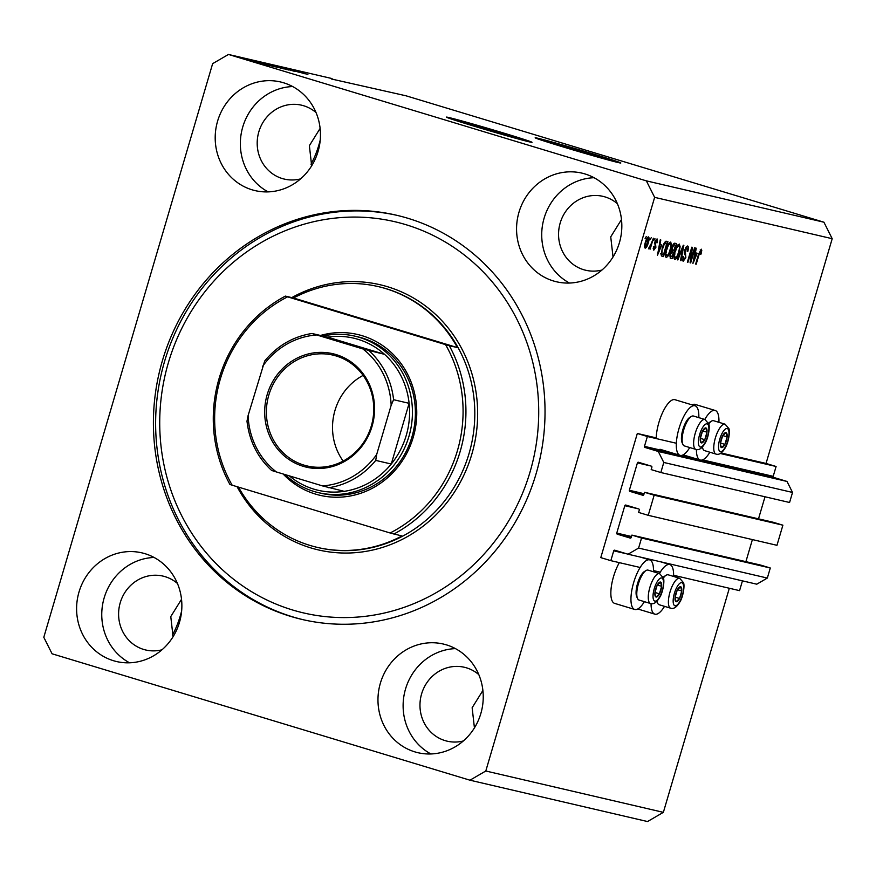 <?xml version="1.0" encoding="UTF-8"?>
<svg xmlns="http://www.w3.org/2000/svg" width="876" height="876" viewBox="0 0 876 876"><rect width="100%" height="100%" fill="white"/><g stroke="black" fill="none" stroke-linecap="round" stroke-linejoin="round"><path stroke-width="1.31" d="M647.364 436.511L637.323 433.478L600.783 557.618L610.824 560.662L613.726 550.818A0.898 0.843 -76.9 0 1 614.777 550.205L628.037 554.212L638.593 548.08L641.56 538.017L631.914 535.105L631.224 537.459A0.898 0.843 -76.9 0 1 630.162 538.072L617.306 534.185A0.898 0.843 -76.9 0 1 616.759 533.079L624.818 505.682A0.898 0.843 -76.9 0 1 625.825 505.058L638.735 508.956A0.898 0.843 -76.9 0 1 639.283 510.062L638.593 512.416L648.229 515.329L654.153 495.214L644.517 492.29L643.816 494.644A0.898 0.843 -76.9 0 1 642.765 495.258L629.91 491.37A0.898 0.843 -76.9 0 1 629.351 490.275L637.421 462.878A0.898 0.843 -76.9 0 1 638.473 462.265L651.328 466.152A0.898 0.843 -76.9 0 1 651.886 467.247L651.186 469.602L660.832 472.525L663.789 462.462L658.281 451.469L645.021 447.461A0.898 0.843 -76.9 0 1 644.462 446.355L647.364 436.511L676.338 443.256M660.832 472.525L789.572 502.495L792.528 492.443L787.009 481.45L773.749 477.431A0.898 0.843 -76.9 0 1 773.201 476.336L776.092 466.492L720.346 453.505M776.092 466.492L766.051 463.448L721.134 452.991M675.155 399.774A25.886 8.793 106.8 0 0 674.969 399.708A25.886 8.793 106.8 0 0 674.783 399.653A25.886 8.793 106.8 0 0 663.044 411.643A25.886 8.793 106.8 0 0 656.223 437.88L637.323 433.478M787.009 481.45L658.281 451.469M792.528 492.443L663.789 462.462M758.507 518.844L765 496.78M654.153 495.214L782.892 525.184L773.245 522.271L644.517 492.29M782.892 525.184L776.968 545.31L648.229 515.329M745.903 561.647L752.396 539.583M628.037 554.212L756.776 584.193L767.332 578.061L770.289 567.998L760.642 565.086L631.914 535.105M770.289 567.998L641.56 538.017M767.332 578.061L638.593 548.08M742.443 580.854L739.563 590.643L673.6 575.28M660.263 572.17L653.474 570.594M640.148 567.484L610.824 560.662M601.659 158.162A29.368 0.613 16.4 0 0 606.039 159.114A29.368 0.613 16.4 0 0 587.599 153.092A29.368 0.613 16.4 0 0 549.69 142.525A29.368 0.613 16.4 0 0 553.873 144.102M512.876 137.488A29.368 0.613 16.4 0 0 517.256 138.441A29.368 0.613 16.4 0 0 498.816 132.407A29.368 0.613 16.4 0 0 460.907 121.852A29.368 0.613 16.4 0 0 465.09 123.428M504.007 133.163A44.632 0.931 16.4 0 0 446.388 117.11A44.632 0.931 16.4 0 0 474.409 126.275A44.632 0.931 16.4 0 0 532.028 142.317A44.632 0.931 16.4 0 0 504.007 133.163M530.703 142.164A44.632 0.931 16.4 0 0 503.875 133.59A44.632 0.931 16.4 0 0 447.581 117.702M592.778 153.837A44.632 0.931 16.4 0 0 535.17 137.784A44.632 0.931 16.4 0 0 563.191 146.949A44.632 0.931 16.4 0 0 620.81 162.991A44.632 0.931 16.4 0 0 592.778 153.837M619.485 162.837A44.632 0.931 16.4 0 0 592.658 154.264A44.632 0.931 16.4 0 0 536.364 138.375M320.244 139.985A37.942 12.888 -73.2 0 1 311.002 164.239M181.65 610.89A37.942 12.888 -73.2 0 1 172.408 635.144M617.394 203.714A37.942 35.675 -76.9 0 0 605.064 196.925A37.942 35.675 -76.9 0 0 602.962 196.355A37.942 35.675 -76.9 0 0 559.884 224.092A37.942 35.675 -76.9 0 0 583.646 269.699A37.942 35.675 -76.9 0 0 585.748 270.257A37.942 35.675 -76.9 0 0 601.954 270.038M613.025 256.986L610.736 236.838L621.489 219.547M478.8 674.619A37.942 35.675 -76.9 0 0 466.47 667.83A37.942 35.675 -76.9 0 0 464.357 667.271A37.942 35.675 -76.9 0 0 421.29 695.007A37.942 35.675 -76.9 0 0 445.052 740.603A37.942 35.675 -76.9 0 0 447.154 741.173A37.942 35.675 -76.9 0 0 463.36 740.954M474.431 727.901L472.142 707.742L482.895 690.463M283.583 82.782A55.79 52.461 -76.9 0 0 280.484 81.95A55.79 52.461 -76.9 0 0 217.149 122.739A55.79 52.461 -76.9 0 0 252.08 189.807A55.79 52.461 -76.9 0 0 255.179 190.629A55.79 52.461 -76.9 0 0 318.514 149.84A55.79 52.461 -76.9 0 0 283.583 82.782M292.672 86.549A55.79 52.461 -76.9 0 0 241.896 130.25A55.79 52.461 -76.9 0 0 268.144 191.888M144.989 553.687A55.79 52.461 -76.9 0 0 141.89 552.855A55.79 52.461 -76.9 0 0 78.555 593.643A55.79 52.461 -76.9 0 0 113.486 660.712A55.79 52.461 -76.9 0 0 116.585 661.544A55.79 52.461 -76.9 0 0 179.919 620.755A55.79 52.461 -76.9 0 0 144.989 553.687M154.077 557.465A55.79 52.461 -76.9 0 0 103.302 601.155A55.79 52.461 -76.9 0 0 129.549 662.793M446.355 644.846A55.79 52.461 -76.9 0 0 443.256 644.024A55.79 52.461 -76.9 0 0 379.921 684.813A55.79 52.461 -76.9 0 0 414.852 751.871A55.79 52.461 -76.9 0 0 417.951 752.703A55.79 52.461 -76.9 0 0 481.285 711.914A55.79 52.461 -76.9 0 0 446.355 644.846M455.443 648.623A55.79 52.461 -76.9 0 0 404.657 692.325A55.79 52.461 -76.9 0 0 430.915 753.962M584.949 173.941A55.79 52.461 -76.9 0 0 581.85 173.109A55.79 52.461 -76.9 0 0 518.515 213.897A55.79 52.461 -76.9 0 0 553.446 280.966A55.79 52.461 -76.9 0 0 556.545 281.787A55.79 52.461 -76.9 0 0 619.88 241.009A55.79 52.461 -76.9 0 0 584.949 173.941M594.038 177.719A55.79 52.461 -76.9 0 0 543.262 221.409A55.79 52.461 -76.9 0 0 569.51 283.047M651.065 603.652A25.886 8.793 106.8 0 0 654.832 614.142A25.886 8.793 106.8 0 0 655.018 614.196A25.886 8.793 106.8 0 0 664.523 606.345M673.567 576.441A25.886 8.793 106.8 0 0 669.822 564.582A25.886 8.793 106.8 0 0 669.636 564.538A25.886 8.793 106.8 0 0 659.442 573.572M644.397 601.659A25.886 8.793 -73.2 0 1 634.903 609.51A25.886 8.793 -73.2 0 1 634.717 609.455A25.886 8.793 -73.2 0 1 633.709 582.409A25.886 8.793 -73.2 0 1 649.51 559.852A25.886 8.793 -73.2 0 1 649.707 559.895A25.886 8.793 -73.2 0 1 653.441 571.754M692.029 404.865A25.886 8.793 -73.2 0 1 694.909 404.34A25.886 8.793 -73.2 0 1 695.095 404.394A25.886 8.793 -73.2 0 1 695.281 404.449M709.878 452.235A25.886 8.793 -73.2 0 1 700.384 460.075A25.886 8.793 -73.2 0 1 700.198 460.031A25.886 8.793 -73.2 0 1 696.42 449.53M704.808 419.451A25.886 8.793 -73.2 0 1 715.002 410.417A25.886 8.793 -73.2 0 1 715.188 410.472A25.886 8.793 -73.2 0 1 718.922 422.331M698.807 417.644A25.886 8.793 106.8 0 0 695.062 405.785A25.886 8.793 106.8 0 0 694.876 405.73A25.886 8.793 106.8 0 0 679.064 428.287A25.886 8.793 106.8 0 0 680.072 455.345A25.886 8.793 106.8 0 0 680.258 455.389A25.886 8.793 106.8 0 0 689.751 447.548M407.811 218.255A207.557 195.162 -76.9 0 0 396.291 215.178A207.557 195.162 -76.9 0 0 160.669 366.913A207.557 195.162 -76.9 0 0 290.635 616.386A207.557 195.162 -76.9 0 0 302.143 619.474A207.557 195.162 -76.9 0 0 537.765 467.74A207.557 195.162 -76.9 0 0 407.811 218.255M177.434 583.46A37.942 35.675 -76.9 0 0 165.104 576.671A37.942 35.675 -76.9 0 0 163.002 576.101A37.942 35.675 -76.9 0 0 119.924 603.838A37.942 35.675 -76.9 0 0 143.686 649.445A37.942 35.675 -76.9 0 0 145.788 650.003A37.942 35.675 -76.9 0 0 161.994 649.795M173.065 636.732L170.776 616.584L181.529 599.293M316.028 112.555A37.942 35.675 -76.9 0 0 303.698 105.766A37.942 35.675 -76.9 0 0 301.596 105.197A37.942 35.675 -76.9 0 0 258.519 132.933A37.942 35.675 -76.9 0 0 282.28 178.54A37.942 35.675 -76.9 0 0 284.382 179.098A37.942 35.675 -76.9 0 0 300.588 178.879M311.659 165.827L309.381 145.679L320.123 128.389M766.051 463.448L832.2 238.699L823.922 222.208L406.037 95.802L331.358 78.971M212.638 63.652L43.8 637.301L52.078 653.792L469.963 780.198L485.797 771L654.635 197.352L646.357 180.861L228.472 54.454L212.638 63.652M691.033 259.745L694.548 247.809L695.084 247.941L690.671 262.92L690.102 262.789L691.438 250.339L687.923 262.285L687.375 262.154L691.788 247.174L692.368 247.306L691.033 259.745L690.452 259.559M687.561 245.981C688.591 246.43 688.667 248.247 687.802 251.445L687.211 251.511L687.003 247.722L685.196 250.043L685.842 257.621L683.127 261.376L682.853 256.526L683.455 256.46L683.63 259.614L685.317 257.456L685.59 255.901L684.386 253.722L684.649 249.967L687.583 245.992M682.349 259.23L681.616 259.011M677.268 259.8L683.313 245.203L683.871 245.324L681.002 260.676L680.455 260.544L683.105 247.021L677.827 259.931L677.268 259.8M679.305 244.054L680.137 246.758L679.152 252.025C677.904 256.493 676.447 258.967 674.772 259.427C673.6 258.321 673.677 255.595 674.991 251.248L677.104 245.992L679.305 244.054M670.698 242.05L671.531 244.754L670.545 250.021C669.297 254.489 667.83 256.964 666.165 257.424C664.993 256.318 665.059 253.591 666.384 249.244L668.497 243.988L670.698 242.05M661.752 244.962L657.493 255.201L660.241 239.827L660.8 239.958L659.946 244.535L661.752 244.962M645.086 238.59L646.258 236.564L645.086 238.59M469.963 780.198L647.528 821.546L663.362 812.348L485.797 771M663.362 812.348L729.325 588.256M832.2 238.699L654.635 197.352M614.81 603.433A25.886 8.793 -73.2 0 1 614.623 603.378A25.886 8.793 -73.2 0 1 611.163 587.993A25.886 8.793 -73.2 0 1 619.321 562.644M645.36 242.302C646.247 239.038 647.287 237.232 648.503 236.881C649.346 237.703 649.28 239.696 648.284 242.86C647.408 246.068 646.368 247.842 645.174 248.171C644.331 247.382 644.397 245.422 645.36 242.302M650.069 239.739L651.229 237.724L650.069 239.739M651.186 243.758L653.387 238.228L650.178 249.123L650.156 247.262L648.952 249.047L648.612 248.346L651.186 243.758M653.77 240.604L654.93 238.59L653.77 240.604M654.766 242.094L657.066 238.874L657.318 242.685L656.726 242.751L656.573 240.429L655.379 241.951L655.883 247.339L653.77 250.175L653.463 246.769L654.054 246.704L654.208 248.609L655.281 247.437L654.766 242.094M662.19 248.368C663.395 243.911 664.796 241.546 666.384 241.261L667.917 241.612L663.504 256.591L661.303 255.792L662.19 248.368L661.928 254.04L663.482 254.719L666.855 243.243L665.935 243.024L663.997 244.908L662.716 248.521M670.37 258.19L670.195 254.128L671.695 251.127L672.067 247.284C672.965 244.382 673.918 243.035 674.925 243.243L676.524 243.616L672.111 258.595L670.425 258.201M697.197 253.219L692.938 263.446L695.686 248.083L696.256 248.215L695.391 252.792L697.197 253.219M701.293 249.178L701.785 250.426L701.03 254.106L700.439 254.171L700.745 250.919L699.88 251.927L696.19 264.213L695.653 264.081L698.643 253.909L701.326 249.189M228.472 54.454L332.048 78.577M823.922 222.208L646.357 180.861M298.957 72.204L284.996 68.175L298.957 72.204M282.127 67.605L295.048 71.503L281.831 67.627M288.949 70.08L276.52 66.204L288.949 70.08M272.25 65.273L286.704 69.565L272.896 65.492M263.643 63.269L278.086 67.561L264.289 63.488M260.479 62.754L269.699 65.59L260.435 62.897M240.999 58.068L238.995 57.466L240.999 58.068M245.488 59.338L252.124 61.243L245.488 59.338M245.981 59.229L243.966 58.626L245.981 59.229M251.357 60.707L256.821 62.327L251.357 60.707M254.051 61.594L253.35 61.32M249.616 60.072L247.601 59.469L249.616 60.072M252.069 60.729L260.654 63.236L252.069 60.729M251.467 60.455L252.343 60.805M259.154 62.842L258.595 62.568M264.738 63.948L275.184 66.872L264.738 63.948M270.695 65.131L283.791 68.876L270.695 65.131M295.924 71.011L305.144 73.847L295.88 71.142M294.248 70.365L307.87 74.482L294.018 70.277M242.981 58.484L250.678 60.805L242.838 58.528M265.548 64.342L260.49 62.875L265.548 64.342M273.005 66.248L261.3 62.776L272.973 66.346M262.055 63.138L261.3 62.776M272.786 66.083L265.034 63.729M265.308 63.696L272.797 66.05M281.612 68.251L276.071 66.675L281.579 68.35M275.765 66.488L269.425 64.671L275.721 66.631M281.393 68.087L273.64 65.733M277.988 67.069L281.404 68.054M273.925 65.7L277.999 67.036M300.994 72.588L295.935 71.131L300.994 72.588M645.645 246.616L647.747 242.74L648.032 238.436L645.93 242.323L645.645 246.616L644.572 246.287M647.003 238.13L648.032 238.436M655.555 240.123L656.573 240.429M654.58 242.783L655.215 242.97M653.168 248.291L654.208 248.609M660.208 244.601L659.54 246.211M659.289 250.919L661.062 246.671L659.606 246.331L658.215 253.701L659.289 250.919M659.124 246.079L661.062 246.671M665.826 241.272L665.377 242.794M661.982 254.336L661.49 255.989L663.504 256.591M666.855 243.243L664.523 242.553M661.052 254.051L662.376 254.445M661.073 253.777L662.574 254.511M663.439 244.732L663.997 244.908M664.501 242.586L665.935 243.024M670.709 244.513L671.531 244.754M665.311 255.255L666.68 255.672C667.961 255.277 669.078 253.35 670.009 249.868L670.545 250.021M666.001 255.464L665.388 256.23M669.461 242.63L669.538 243.605M665.563 252.682L666.68 255.672M666.384 249.255L666.143 252.857M668.859 243.408L670.184 243.802C668.925 244.185 667.84 246.057 666.91 249.419M670.009 249.868C670.994 246.649 671.049 244.634 670.184 243.802M674.443 243.232L673.983 244.798M672.418 250.12L671.925 251.795M670.589 256.339L670.107 257.993L672.111 258.595M672.078 247.229L672.932 250.262L673.918 250.492L675.473 245.247L673.151 244.568M670.282 253.854L671.213 256.515L672.089 256.723L673.403 252.244L671.301 251.62M669.067 255.88L671.213 256.515M671.158 251.828L671.881 252.047L670.808 254.007M673.403 252.244L671.881 252.047M670.83 249.638L672.932 250.262M673.009 244.82L673.819 245.061L672.604 247.393M673.118 244.612L673.819 245.061M675.473 245.247L674.4 244.995M679.327 246.517L680.137 246.758M673.918 257.259L675.287 257.675C676.579 257.281 677.685 255.354 678.615 251.872L679.152 252.025M674.608 257.467L674.005 258.234M678.068 244.634L678.144 245.608M674.17 254.686L675.287 257.675M674.991 251.259L674.75 254.861M677.466 245.411L678.79 245.806C677.542 246.189 676.447 248.061 675.516 251.423M678.615 251.872C679.601 248.653 679.656 246.638 678.79 245.806M680.455 260.511L681.002 260.676M686.346 246.506L686.401 247.536M685.744 247.339L687.003 247.722M682.864 259.384L682.36 260.128M690.113 262.756L690.671 262.92M695.653 252.857L694.986 254.467M694.734 259.176L696.508 254.927L695.051 254.588L693.661 261.946L694.734 259.176M694.569 254.336L696.508 254.927M700.198 249.945L701.785 250.426M720.554 446.3A7.807 2.65 106.8 0 0 721.561 447.603A7.807 2.65 106.8 0 0 724.901 444.384A7.807 2.65 106.8 0 0 727.113 436.883A7.807 2.65 106.8 0 0 725.963 432.624A7.807 2.65 106.8 0 0 722.623 435.843A7.807 2.65 106.8 0 0 720.422 443.333A7.807 2.65 106.8 0 0 720.554 446.3M720.718 445.391L721.561 447.603L724.901 444.384L727.113 436.883L725.963 432.624L722.623 435.843L720.422 443.333L720.718 445.391M702.432 447.012A15.626 5.311 106.8 0 0 702.651 448.03A15.626 5.311 106.8 0 0 703.001 449.049L702.223 447.34A14.104 4.796 -73.2 0 1 702.191 447.264M703.001 449.049A15.626 5.311 106.8 0 0 704.534 450.614L716.02 454.096A15.626 5.311 -73.2 0 1 714.137 451.512A15.626 5.311 -73.2 0 1 716.754 433.938A15.626 5.311 -73.2 0 1 725.076 424.181L713.579 420.71A15.626 5.311 106.8 0 0 711.443 421.159A15.626 5.311 106.8 0 0 708.783 423.842M708.575 423.217A14.104 4.796 -73.2 0 1 709.845 422.155L711.443 421.159M720.466 443.037L724.901 444.384M722.799 435.58L727.113 436.883M675.199 600.41A7.807 2.65 106.8 0 0 676.195 601.713A7.807 2.65 106.8 0 0 679.546 598.494A7.807 2.65 106.8 0 0 681.747 591.004A7.807 2.65 106.8 0 0 680.608 586.734A7.807 2.65 106.8 0 0 677.268 589.953A7.807 2.65 106.8 0 0 675.057 597.454A7.807 2.65 106.8 0 0 675.199 600.41M675.363 599.502L676.195 601.713L679.546 598.494L681.747 591.004L680.608 586.734L677.268 589.953L675.057 597.454L675.363 599.502M657.077 601.122A15.626 5.311 106.8 0 0 657.285 602.151A15.626 5.311 106.8 0 0 657.646 603.17L656.869 601.451A14.104 4.796 -73.2 0 1 656.836 601.374M657.646 603.17A15.626 5.311 106.8 0 0 659.179 604.736L670.666 608.207A15.626 5.311 -73.2 0 1 668.782 605.623A15.626 5.311 -73.2 0 1 671.388 588.059A15.626 5.311 -73.2 0 1 679.71 578.302L668.224 574.82A15.626 5.311 106.8 0 0 666.078 575.28A15.626 5.311 106.8 0 0 663.417 577.952M663.22 577.328A14.104 4.796 -73.2 0 1 664.479 576.277L666.078 575.28M675.111 597.147L679.546 598.494M677.444 589.701L681.747 591.004M655.073 595.724A7.807 2.65 106.8 0 0 656.08 597.027A7.807 2.65 106.8 0 0 659.42 593.808A7.807 2.65 106.8 0 0 661.621 586.318A7.807 2.65 106.8 0 0 660.482 582.047A7.807 2.65 106.8 0 0 657.142 585.278A7.807 2.65 106.8 0 0 654.93 592.767A7.807 2.65 106.8 0 0 655.073 595.724M655.237 594.815L656.08 597.027L659.42 593.808L661.621 586.318L660.482 582.047L657.142 585.278L654.93 592.767L655.237 594.815M637.52 598.483L636.742 596.764A14.104 4.796 -73.2 0 1 636.425 595.844A14.104 4.796 -73.2 0 1 637.903 582.409A14.104 4.796 -73.2 0 1 644.364 571.59L645.951 570.594A15.626 5.311 106.8 0 0 638.801 582.573A15.626 5.311 106.8 0 0 637.17 597.465A15.626 5.311 106.8 0 0 637.52 598.483A15.626 5.311 106.8 0 0 639.053 600.049L650.539 603.52A15.626 5.311 -73.2 0 1 648.656 600.936A15.626 5.311 -73.2 0 1 651.262 583.372A15.626 5.311 -73.2 0 1 659.584 573.616L648.098 570.134A15.626 5.311 106.8 0 0 645.951 570.594M654.985 592.461L659.42 593.808M657.318 585.015L661.621 586.318M700.439 441.613A7.807 2.65 106.8 0 0 701.435 442.917A7.807 2.65 106.8 0 0 704.775 439.697A7.807 2.65 106.8 0 0 706.987 432.196A7.807 2.65 106.8 0 0 705.848 427.937A7.807 2.65 106.8 0 0 702.497 431.156A7.807 2.65 106.8 0 0 700.296 438.646A7.807 2.65 106.8 0 0 700.439 441.613M700.592 440.705L701.435 442.917L704.775 439.697L706.987 432.196L705.848 427.937L702.497 431.156L700.296 438.646L700.592 440.705M682.875 444.362L682.097 442.654A14.104 4.796 -73.2 0 1 681.78 441.734A14.104 4.796 -73.2 0 1 683.258 428.287A14.104 4.796 -73.2 0 1 689.719 417.469L691.317 416.472A15.626 5.311 106.8 0 0 684.156 428.463A15.626 5.311 106.8 0 0 682.524 443.355A15.626 5.311 106.8 0 0 682.875 444.362A15.626 5.311 106.8 0 0 684.408 445.928L695.905 449.41A15.626 5.311 -73.2 0 1 694.011 446.826A15.626 5.311 -73.2 0 1 696.628 429.251A15.626 5.311 -73.2 0 1 704.95 419.495L693.453 416.023A15.626 5.311 106.8 0 0 691.317 416.472M700.34 438.35L704.775 439.697M702.672 430.893L706.987 432.196M320.496 335.464A82.574 77.646 103.1 0 1 362.171 335.716A82.574 77.646 103.1 0 1 413.198 437.398A82.574 77.646 103.1 0 1 315.546 494.108A82.574 77.646 103.1 0 1 283.09 473.971M318.415 492.651L321.382 493.33A80.34 75.544 -76.9 0 0 412.585 434.605A80.34 75.544 -76.9 0 0 362.281 338.026A80.34 75.544 -76.9 0 0 357.824 336.833L354.868 336.143A80.34 75.544 103.1 0 1 359.324 337.337A80.34 75.544 103.1 0 1 409.629 433.916A80.34 75.544 103.1 0 1 318.415 492.651A80.34 75.544 103.1 0 1 313.958 491.458A80.34 75.544 103.1 0 1 285.083 474.584M292.518 609.97A200.856 188.866 -76.9 0 0 530.035 472.022A200.856 188.866 -76.9 0 0 405.916 224.683A200.856 188.866 -76.9 0 0 168.4 362.631A200.856 188.866 -76.9 0 0 292.518 609.97M303.26 619.726A207.557 195.162 103.1 0 1 292.847 616.912A207.557 195.162 103.1 0 1 162.739 368.019A207.557 195.162 103.1 0 1 397.397 215.441M238.48 487.111A133.908 125.914 -76.9 0 0 309.94 545.409A133.908 125.914 -76.9 0 0 317.364 547.401A133.908 125.914 -76.9 0 0 401.975 535.959L390.116 532.98A131.674 123.812 -76.9 0 0 445.545 344.618L287.613 296.844A131.674 123.812 -76.9 0 0 232.173 485.205L229.928 484.472A133.908 125.914 103.1 0 1 285.368 296.11L293.504 298.004A133.908 125.914 -76.9 0 1 378.103 286.561L378.848 286.737A133.908 125.914 -76.9 0 1 386.272 288.73A133.908 125.914 -76.9 0 1 470.127 449.684A133.908 125.914 -76.9 0 1 318.108 547.566L317.364 547.401M393.839 534.053A133.908 125.914 103.1 0 0 449.279 345.691L457.414 347.586A133.908 125.914 -76.9 0 0 385.539 288.554A133.908 125.914 -76.9 0 0 378.103 286.561M390.116 532.98L232.173 485.205M449.279 345.691L445.545 344.618M287.613 296.844L285.368 296.11M457.414 347.586L293.504 298.004M303.184 466.306A58.254 54.772 103.1 0 1 267.191 394.572A58.254 54.772 103.1 0 1 336.066 354.572A58.254 54.772 103.1 0 1 372.059 426.294A58.254 54.772 103.1 0 1 303.184 466.306M336.132 355.952A56.907 53.513 -76.9 0 0 332.979 355.108A56.907 53.513 -76.9 0 0 268.374 396.719A56.907 53.513 -76.9 0 0 304.005 465.123A56.907 53.513 -76.9 0 0 307.158 465.966A56.907 53.513 -76.9 0 0 371.763 424.356A56.907 53.513 -76.9 0 0 336.132 355.952M363.113 375.399A56.907 53.513 -76.9 0 0 343.162 461.072M289.266 475.843A78.106 73.453 -76.9 0 0 313.849 489.136A78.106 73.453 -76.9 0 0 344.224 491.337A78.106 73.453 -76.9 0 0 391.265 464.017A78.106 73.453 -76.9 0 0 409.125 403.321A78.106 73.453 -76.9 0 0 384.542 354.342A78.106 73.453 -76.9 0 0 357.955 339.308A78.106 73.453 -76.9 0 0 327.58 337.118L311.987 333.482C293.121 336.537 277.353 345.713 264.705 361.011L248.094 415.574A75.883 71.35 -76.9 0 0 276.378 471.945L322.543 485.917A75.883 71.35 -76.9 0 0 376.68 454.48L391.156 405.292A75.883 71.35 -76.9 0 0 362.861 348.922L316.696 334.96A75.883 71.35 -76.9 0 0 262.57 366.398M362.861 348.922L384.542 354.342L327.58 337.118M322.948 336.034A80.34 75.544 103.1 0 1 354.868 336.143M376.68 454.48L375.727 460.404L391.265 464.017L409.125 403.321L393.587 399.708L391.156 405.292M276.378 471.945L271.669 470.478C257.522 457.447 249.299 441.011 246.988 421.17L248.094 415.574M344.224 491.337L322.543 485.917M312.042 333.493L316.696 334.96M773.201 476.336L702.53 459.878M690.244 457.02L682.404 455.191M670.118 452.334L644.462 446.355M773.749 477.431L645.021 447.461M650.813 465.988L637.421 462.878M644.101 493.703L629.351 490.275M643.827 494.611L629.91 491.37M638.21 508.803L624.818 505.682M631.497 536.517L616.759 533.079M631.224 537.426L617.306 534.185M627.117 553.928L613.726 550.818M654.46 243.364L655.544 243.692M669.79 256.088L670.961 256.449M671.268 251.664L672.461 252.025M671.553 249.846L672.768 250.218M684.2 252.737L685.656 253.175M718.824 449.651A12.056 4.095 106.8 0 0 725.525 446.694A12.056 4.095 106.8 0 0 728.712 430.565A12.056 4.095 106.8 0 0 721.999 433.521A12.056 4.095 106.8 0 0 718.824 449.651M673.458 603.772A12.056 4.095 106.8 0 0 680.159 600.816A12.056 4.095 106.8 0 0 683.346 584.686A12.056 4.095 106.8 0 0 676.644 587.643A12.056 4.095 106.8 0 0 673.458 603.772M653.332 599.085A12.056 4.095 106.8 0 0 660.044 596.129A12.056 4.095 106.8 0 0 663.22 580A12.056 4.095 106.8 0 0 656.518 582.956A12.056 4.095 106.8 0 0 653.332 599.085M698.698 444.975A12.056 4.095 106.8 0 0 705.399 442.008A12.056 4.095 106.8 0 0 708.585 425.878A12.056 4.095 106.8 0 0 701.884 428.835A12.056 4.095 106.8 0 0 698.698 444.975M291.796 297.61A136.141 128.006 103.1 0 1 387.652 286.759A136.141 128.006 103.1 0 1 471.77 454.403A136.141 128.006 103.1 0 1 310.794 547.894A136.141 128.006 103.1 0 1 237.078 486.695M369.004 350.728A78.106 73.453 103.1 0 1 393.587 399.708M375.727 460.404A78.106 73.453 103.1 0 1 328.686 487.724M660.613 561.801L669.822 564.582M640.487 557.114L649.707 559.895M683.138 454.863L700.198 460.031M659.978 449.268L680.072 455.345M674.969 399.708L695.062 405.785M695.095 404.394L715.188 410.472M614.623 603.378L634.717 609.455M637.772 608.984L654.832 614.142M662.453 254.478L660.449 253.865M716.02 454.096C719.119 455.104 722.185 453.012 725.229 447.833C728.252 443.365 730.234 432.12 728.942 428.671L725.076 424.181M670.666 608.207C673.764 609.214 676.83 607.134 679.875 601.954C682.897 597.487 684.879 586.241 683.587 582.792L679.71 578.302M650.539 603.52C653.638 604.528 656.704 602.447 659.748 597.268C662.771 592.8 664.753 581.554 663.46 578.105L659.584 573.616M695.905 449.41C698.993 450.417 702.059 448.326 705.103 443.147C708.137 438.679 710.118 427.433 708.815 423.984L704.95 419.495"/></g></svg>
